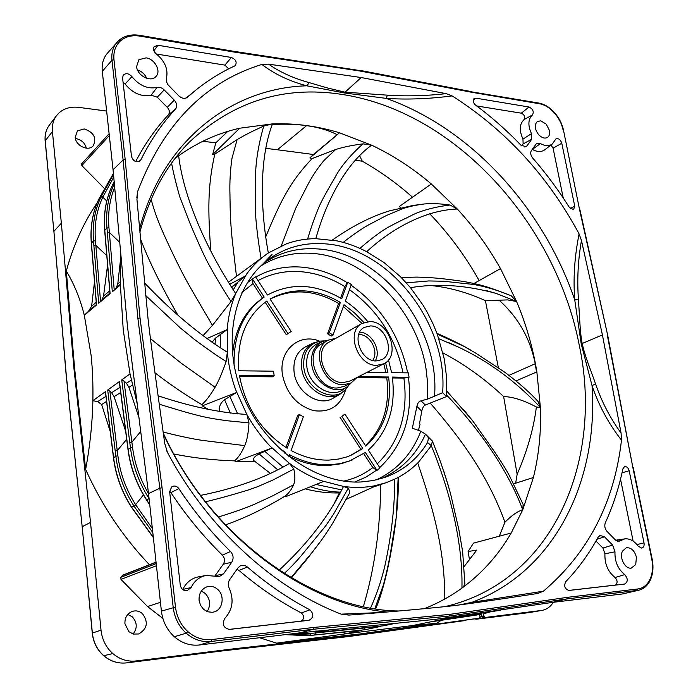 <?xml version="1.0" encoding="UTF-8"?>
<svg xmlns="http://www.w3.org/2000/svg" width="698" height="698" viewBox="0 0 698 698"><rect width="100%" height="100%" fill="white"/><g stroke="black" fill="none" stroke-linecap="round" stroke-linejoin="round"><path stroke-width="1.05" d="M241.953 292.488L253.008 283.589L252.1 279.313L255.581 276.774L267.447 295.01C291.092 282.437 315.854 283.693 341.715 298.761L347.744 282.236L351.338 284.566L345.344 301.082C353.685 306.719 361.171 313.568 367.82 321.63M442.628 392.721L427.647 399.09L421.042 400.809C418.861 401.385 417.483 403.261 416.898 406.411L421.775 411.174C422.421 407.885 423.607 405.835 425.352 405.023L446.546 396.586L442.628 392.721C448.16 323.689 389.344 247.685 324.823 243.82C303.534 242.232 284.479 247.65 267.657 260.101C233.289 285.84 221.353 343.678 243.14 395.853C264.69 448.099 316.15 484.421 361.023 481.969L373.273 480.538L384.912 477.406C403.051 470.784 417.282 459.153 427.595 442.523L431.32 445.708L418.573 462.146C411.837 469.012 404.142 474.57 395.513 478.819L386.055 482.728L374.835 485.747C364.792 487.728 354.348 487.954 343.503 486.427L320.844 480.582C309.982 476.516 299.529 470.784 289.496 463.393L269.803 445.848C260.956 436.425 253.304 425.954 246.839 414.438L235.549 389.545C231.195 377.19 228.455 364.757 227.33 352.237L227.426 326.743C228.647 314.824 231.404 303.761 235.697 293.544L246.63 274.035C252.824 265.563 260.066 258.539 268.346 252.964L286.721 243.698C296.031 240.4 305.733 238.716 315.819 238.664L336.959 240.862C347.124 243.035 357.036 246.647 366.686 251.69L383.944 262.492L400.582 276.809L410.459 287.663L422.953 305.009L426.888 311.657L432.516 322.703L437.288 334.124L444.347 359.261L446.737 378.639L446.546 396.586M376.048 479.962C397.145 470.182 412.073 453.944 420.815 431.224L412.352 428.223L416.898 406.411M379.738 467.573C403.714 444.792 413.277 414.734 408.417 377.4L392.328 377.025C396.019 407.527 388.027 431.87 368.352 450.07L379.982 467.939L377.007 470.373L372.819 467.581C364.251 474.169 354.558 478.68 343.73 481.105M409.054 377.199L408.339 372.872L391.622 372.662L388.472 359.915M253.008 283.589L262.518 298.203L264.193 297.078L252.292 278.807M262.518 298.203C244.841 310.627 234.842 329.447 232.521 354.671M234.1 365.543C233.368 334.813 243.401 311.989 264.193 297.078M285.15 453.674L285.604 452.435L284.365 453.011M285.604 452.435L278.354 447.566M377.007 470.373L365.351 452.461L349.314 461.081L339.83 463.664L329.849 464.781C316.369 465.208 302.941 461.858 289.583 454.721L288.867 456.693M363.737 453.63L372.819 467.581M289.042 456.195C302.007 462.861 314.999 465.985 328.016 465.557L341.209 463.742L352.342 459.903M408.417 377.4L403.898 378.072C408.452 413.338 399.588 441.921 377.304 463.83M392.451 377.958L403.898 378.072M258.042 280.561C270.335 273.956 283.624 270.937 297.898 271.513C314.161 272.325 329.788 277.35 344.795 286.59L340.589 298.09M344.795 286.59L347.744 282.236M366.991 372.357L387.922 372.619L385.575 362.681M363.911 322.528L354.471 312.879L344.018 304.738L333.007 335.057L329.308 332.737L340.38 302.409C315.845 288.204 292.392 287.061 270.039 298.997L291.188 331.498L287.995 333.644L266.793 301.074C245.932 316.342 236.622 339.577 238.847 370.769L273.546 371.205L274.183 375.838L239.466 375.489C245.321 407.039 261.218 431.285 287.14 448.238L299.451 414.507L303.342 416.802L291.101 450.524C303.726 457.269 316.412 460.453 329.159 460.078L338.827 459.005L346.513 456.998L350.928 455.332L362.794 448.535L341.872 416.392L344.934 414.08L365.804 446.153C384.458 428.956 392.067 405.904 388.62 376.99L358.519 376.684M357.044 377.618L386.771 377.906L388.62 376.99M386.771 377.906C390.13 405.843 383.019 428.424 365.455 445.621M341.872 416.392L344.934 414.08M340.048 417.256L360.936 449.329L362.794 448.535M285.944 447.497L297.688 415.397L299.451 414.507M239.623 376.501L272.473 376.815L274.183 375.838M265.153 302.234L286.276 334.682L287.995 333.644M270.117 299.11C292.078 288.265 314.911 289.722 338.617 303.482L327.545 333.766L329.308 332.737M340.38 302.409L338.617 303.482M327.545 333.766L331.245 336.07L333.007 335.057M360.936 449.329L350.003 455.715M343.355 306.553L362.009 323.427L369.87 321.577C389.31 321.281 400.922 356.198 383.769 363.789L385.889 372.592M319.667 341.2L312.896 343.146C304.232 348.04 300.498 356.451 301.684 368.396C303.892 388.236 326.603 403.025 340.336 393.995L345.685 389.414M324.142 340.886L320.347 341.086C308.263 343.992 302.757 352.804 303.813 367.532C306.204 390.025 334.342 403.854 346.147 388.908L348.398 385.846M322.808 341.357L318.236 343.233C309.546 347.386 305.75 355.247 306.85 366.808C308.926 385.566 330.896 399.038 343.198 389.493L347.272 386.692C335.258 396.028 313.76 382.809 311.709 364.435C310.619 353.109 314.318 345.414 322.808 341.357L328.139 340.153M351.207 382.905L347.272 386.692M327.955 340.258L321.647 343.861C303.761 352.56 316.464 389.135 337.117 388.009L344.542 386.291L351.015 383.001L343.564 384.72C322.825 385.82 310.008 348.983 327.955 340.258L336.087 338.172M357.228 377.348L351.015 383.001M329.098 342.151C312.756 350.056 324.378 383.56 343.241 382.591L350.064 381.012L383.769 363.789L376.824 365.359C357.577 366.188 345.388 331.437 361.992 323.436L329.098 342.151M370.559 325.922L364.33 327.379C350.998 333.749 360.709 361.564 376.117 360.945L381.754 359.671C395.426 353.563 386.099 325.643 370.559 325.922M372.653 360.43C379.276 351.792 370.272 334.368 359.304 334.569L358.702 334.569M359.706 332.187C371.72 332.292 381.71 350.797 375.201 360.892M420.815 431.224L425.483 434.173L428.502 437.733L427.595 442.523M206.878 338.6L227.173 329.578L215.42 338.155L212.018 342.29M203.022 335.694L212.454 325.399L231.021 301.501L235.697 293.544C210.325 255.407 184.22 202.019 178.644 155.794L174.858 158.751M212.454 325.399L195.92 297.139C185.371 279.113 181.855 272.054 175.591 259.429C164.449 236.011 156.396 219.565 151.143 199.253M231.021 301.501C223.116 289.496 215.307 276.391 207.576 262.186C203.519 254.779 194.271 233.603 189.882 223.098L179.735 196.757C175.948 183.33 173.235 172.127 171.586 163.149M140.411 238.716C148.822 260.886 161.264 286.267 177.746 314.868M228.281 282.358L268.346 252.964C260.555 211.189 258.818 159.441 272.49 123.878L263.809 126.041C253.295 130.709 244.387 135.246 237.102 139.635L214.775 154.153C207.367 187.457 208.083 210.918 210.709 250.442M236.465 276.207L232.181 239.44C230.314 220.158 230.166 211.948 229.965 195.204C229.555 182.675 230.244 170.321 232.015 158.141L237.102 139.635M261.061 258.007C258.644 244.466 256.847 230.584 255.677 216.354C255.006 208.423 255.346 187.841 255.634 178.426C255.102 160.444 260.389 137.035 263.809 126.041M229.563 284.383L245.19 276.076L231.535 287.401M175.119 158.411L178.644 155.794C197.464 142.383 217.828 133.187 239.737 128.214L212.593 154.659L214.775 154.153M202.717 141.328L215.857 142.767L227.766 131.407M215.857 142.767L212.593 154.659M281.268 245.862L295.751 208.222L307.425 185.45C311.962 176.62 317.494 168.288 324.029 160.453L335.616 149.52L312.085 158.594C290.324 181.576 280.901 200.239 265.554 237.259M307.617 239.074C310.383 229.511 315.766 213.989 319.492 205.805C322.267 199.314 330.843 184.464 334.726 177.946C341.531 164.423 355.622 150.166 363.082 143.867C352.403 145.193 343.241 147.077 335.616 149.52M272.037 254.412L263.591 263.277M265.746 148.351L277.411 149.765L306.57 125.64C296.659 124.244 285.229 123.851 272.29 124.471M277.411 149.765L313.446 154.502L339.498 132.786L309.877 157.949L312.085 158.594M306.57 125.64C318.201 127.219 328.339 130.212 336.986 134.601M239.737 128.214L272.49 123.878C294.992 123.084 317.328 126.05 339.498 132.786L371.624 145.175L363.082 143.867M313.446 154.502L309.877 157.949M359.941 248.409C366.276 242.703 378.491 233.149 384.179 229.686C389.824 225.986 403.662 219.277 409.7 216.406C421.609 209.636 440.438 206.058 449.992 205.029L457.303 209.007L431.32 183.993C412.815 168.218 392.913 155.279 371.624 145.175C344.891 164.423 325.661 203.179 315.819 238.664M343.25 242.389C348.302 238.193 361.852 228.525 367.654 225.393L386.788 215.324L403.61 208.327C413.696 205.421 416.881 205.072 424.175 203.982L412.928 205.465L389.44 210.883C370.996 216.537 351.984 226.239 332.414 239.999M449.992 205.029C440.15 203.624 431.547 203.275 424.175 203.982M355.195 160.252L362.279 161.203C380.131 171.307 396.874 183.312 412.501 197.22M359.583 155.689L362.279 161.203M431.32 183.993L399.247 206.538L400.835 207.882M406.306 282.847L428.703 280.945L443.562 281.233L467.137 283.789C481.524 284.705 501.356 291.633 511.241 295.795L516.572 301.492L500.492 268.608C488.321 246.97 473.925 227.103 457.303 209.007C424.087 210.203 390.487 229.668 366.686 251.69M401.271 277.499L416.697 277.097C433.667 277.499 443.23 278.607 463.367 281.434C485.424 285.342 493.399 289.129 507.69 294.399M429.68 213.745C448.936 233.813 465.426 256.087 479.151 280.579M500.492 268.608L473.994 283.475M509.069 375.323L535.226 363.745C530.244 338.565 518.204 317.381 499.114 300.201L507.638 299.904L516.572 301.492L496.191 293.439C466.116 285.133 437.541 283.205 410.459 287.663M437.271 334.072L463.882 346.33L475.521 352.987L504.75 372.217M430.788 285.517C448.989 287.349 467.198 292.383 485.424 300.637L498.389 367.89M499.114 300.201L485.424 300.637M535.226 363.745L536.526 372.043M516.572 301.492C525.044 321.682 531.318 342.386 535.41 363.606L536.867 371.894L516.119 380.872M513.597 483.889L533.412 477.493C538.943 454.887 541.264 431.547 540.4 407.475L538.062 401.498M536.867 371.894L540.4 407.475C515.735 381.213 488.251 361.014 457.958 346.88L438.937 338.766M463.995 566.715L476.786 550.076L468.096 551.542L473.48 543.131L511.206 533.002L522.75 509.776L523.151 504.541L509.575 476.036C506.129 469.492 500.78 460.933 493.547 450.341L472.389 420.423L448.099 392.546M533.412 477.493L522.75 509.776C506.303 465.941 474.902 424.236 446.65 395.147M446.86 391.255L448.09 392.555M463.585 409.682L473.209 421.479M442.994 352.944C464.598 364.347 484.805 378.883 503.624 396.543L517.148 474.308L515.639 483.234M540.4 407.475L536.378 406.986C523.875 400.338 512.951 396.857 503.624 396.543M536.378 406.986C533.726 428.354 527.313 450.795 517.148 474.308M154.939 372.758C169.405 384.066 185.049 394.702 201.879 404.666C206.076 400.861 210.473 395.059 215.071 387.242C218.587 381.283 222.269 372.715 226.117 361.52L227.33 352.237C199.611 335.005 171.935 311.814 144.32 282.673M201.879 404.666L202.272 405.852L208.144 409.229M219.355 411.48C218.875 406.611 220.612 402.676 224.573 399.684L236.622 392.459L202.272 405.852M215.071 387.242L181.183 363.178L150.436 338.652M226.117 361.52C218.029 356.469 207.576 349.201 194.759 339.717L180.232 327.842L145.559 295.402M158.141 395.81C190.772 406.672 220.341 412.884 246.839 414.438L248.985 422.892L227.251 420.754C210.813 418.495 205.561 417.23 200.099 415.973C185.589 412.431 167.756 406.742 159.327 404.238M173.881 453.997C193.084 457.914 213.344 460.2 234.65 460.863C238.454 457.478 241.813 452.4 244.736 445.621L201.452 440.264C190.161 438.44 177.405 435.7 163.192 432.036M244.736 445.621C247.022 440.508 248.436 432.935 248.985 422.892M234.65 460.863L235.488 461.771L254.953 461.701M253.592 460.427L270.527 473.532L253.592 460.427C252.859 458.446 254.709 456.291 259.141 453.944L271.915 448.055L235.488 461.771M200.562 495.379C235.741 488.399 265.38 477.737 289.496 463.393L293.823 469.056L272.839 480.067L257.326 486.811L247.537 490.249C229.45 495.667 219.364 498.459 205.509 501.818M225.454 524.913C244.71 518.134 264.577 508.528 285.046 496.121C288.667 493.39 291.494 489.63 293.544 484.84L272.63 495.859L254.587 504.226C245.033 508.284 232.914 512.559 218.238 517.044M293.544 484.84C295.21 481.262 295.306 476.001 293.823 469.056M285.046 496.121L286.084 496.522L323.427 481.515M339.341 492.936L333.775 504.392M279.104 570.222C307.678 543.742 329.142 515.813 343.503 486.427L348.25 488.251L333.487 514.269L325.669 525.891L302.051 554.718C296.633 561.227 290.691 567.5 284.226 573.538M332.527 523.5C322.755 538.908 320.365 541.77 312.425 552.074L290.979 577.656M332.562 523.465L348.791 494.454C349.925 492.832 349.742 490.764 348.25 488.251M377.208 485.25L346.287 499.332M380.715 484.578C380.349 528.185 374.564 568.844 363.37 606.562M370.594 607.984C376.519 594.853 381.239 580.998 384.755 566.418C391.517 535.314 394.824 506.251 394.684 479.212L395.173 478.976M398.157 477.467L396.351 516.686L390.444 553.2C388.655 563.408 386.291 574.035 383.359 585.081L374.817 608.691M423.852 608.831C437.602 603.482 450.297 596.572 461.936 588.109C463.097 539.432 447.837 485.625 431.32 445.708L432.411 441.11L440.421 461.64C445.699 477.004 449.276 488.513 451.144 496.165L458.9 529.808L462.643 551.603L464.912 584.671L461.936 588.109C482.135 573.233 498.555 554.858 511.206 533.002M417.718 463.001C433.702 509.732 444.827 550.591 444.792 599.032M428.502 437.733L432.411 441.11M443.457 470.26L448.212 485.302M432.385 441.049L426.016 434.671M421.775 411.174L419.585 423.285L420.048 424.323L418.434 430.265M430.413 403.287C462.809 440.909 487.701 475.425 504.959 522.209L499.279 536.204M522.75 509.776C517.654 511.276 511.721 515.421 504.959 522.209M469.545 559.979L468.096 551.542M481.498 614.161L481.934 616.674L480.05 617.023M475.164 618.925L483.121 617.843L481.934 616.674L483.984 616.317L483.54 613.743M553.296 602.304C550.452 606.815 546.682 609.511 541.98 610.392L485.189 617.477L483.984 616.317M479.639 614.537L480.023 616.805L479.256 618.219L360.273 634.63L231.509 649.07L136.162 660.945C127.551 661.879 119.759 659.409 112.806 653.555C106.026 647.439 102.1 639.638 101.027 630.172L90.522 522.401L73.927 368.23L61.354 223.203L52.42 131.547C51.888 125.387 53.266 120.073 56.555 115.606L59.103 112.814C64.356 108.26 70.917 106.445 78.787 107.379L106.628 111.052M90.522 522.401L82.181 526.737L66.231 374.608L53.894 231.361L61.354 223.203M473.288 618.96L348.712 636.532L221.004 651.086L231.509 649.07M128.947 631.725L133.301 634.063L138.588 633.985C147.357 628.933 148.613 622.119 142.375 613.568C139.347 611.038 136.014 610.305 132.367 611.378C127.193 613.525 124.706 617.643 124.925 623.75L128.947 631.725M92.913 146.135L93.27 145.769C96.874 137.96 93.846 132.35 84.188 128.929L77.434 130.884L75.201 137.34C75.663 145.577 87.869 151.571 92.913 146.135M259.551 637.736L276.635 643.155L360.168 633.941L436.651 623.253L441.215 620.321M156.038 562.143L122.743 575.135L120.824 577.325L120.963 579.384L147.557 606.562L162.87 618.402M97.266 202.629C83.594 222.645 73.273 245.46 66.301 271.086L74.616 368.239L85.645 469.431C101.699 505.178 122.961 536.945 149.416 564.726M81.631 163.847L109.115 133.737L81.631 163.847L81.841 165.583L104.36 188.443M96.219 302.304L91.613 306.23L94.5 281.835M91.613 306.23L88.541 311.203L96.411 304.529M120.431 260.363L117.77 283.955L120.344 281.765M149.73 504.532L146.65 499.847L149.084 498.625L148.831 498.232C138.937 482.597 132.812 465.793 130.456 447.819L121.722 379.895L130.046 373.884L123.258 330.128L120.405 284.985L112.326 291.764L120.388 284.182M117.77 283.955L116.165 287.768M114.219 289.862L108.958 227.635C107.754 212.838 109.717 199.253 114.838 186.889M114.481 183.321L114.376 183.548C108.129 196.845 105.66 211.686 106.96 228.071L108.958 227.635M112.326 291.764L106.96 228.071L104.779 230.166C103.478 213.815 105.956 198.991 112.212 185.712L112.09 185.965M110.101 293.526L104.953 232.155M109.734 290.804L103.54 296.074L101.952 299.835L98.688 303.194L110.11 293.614M107.579 265.179L103.54 296.074M100.547 301.335L95.452 240.609C94.195 224.66 96.638 210.185 102.789 197.185L113.835 176.978M113.556 174.343L100.966 197.002C94.719 210.177 92.232 224.852 93.506 241.028L95.452 240.609M98.688 303.194L93.506 241.028L91.412 243.044C90.147 226.894 92.642 212.236 98.898 199.07L98.776 199.305M114.298 181.471L112.212 185.712M102.946 196.862L101.123 196.67L98.968 198.86L113.451 173.392L98.898 199.07M96.568 304.886L91.578 244.937M66.301 271.086C73.875 283.458 79.755 297.706 83.943 313.838L84.31 315.26L96.568 304.974M146.606 499.768L146.414 499.471C136.538 483.88 130.43 467.119 128.092 449.18L119.445 381.536L107.684 390.025L115.851 456.204C118.075 473.916 124.069 490.45 133.815 505.814L134.06 506.19L131.494 507.001C121.766 491.68 115.789 475.181 113.582 457.513L105.503 391.595L92.878 400.696C93.166 384.546 92.572 369.425 91.106 355.317L84.31 315.26L88.541 311.203M152.356 528.526L135.621 504.698C126.006 489.551 120.091 473.244 117.883 455.785L109.874 391.089L107.684 390.025M125.631 431.041L114.079 396.682L111.636 392.704L109.874 391.089M114.079 396.682L120.684 392.512M119.55 382.399L119.445 381.536M148.534 493.608C140.01 479.116 134.679 463.699 132.55 447.374L123.974 380.977L126.434 383.246L128.921 387.303L132.472 385.06M121.722 379.895L123.974 380.977M139.077 417.91L128.921 387.303M105.599 392.389L105.503 391.595M85.645 469.431C89.841 446.895 92.241 424.602 92.834 402.545L92.878 400.696L97.703 401.612L101.646 404.535L106.558 401.429M101.646 404.535L110.267 431.591M131.686 507.298L153.316 537.294M152.801 532.548L134.06 506.19L135.857 505.073M137.122 403.348L130.046 373.884M120.405 284.985L120.649 252.868M160.444 602.313L147.557 606.562M315.636 631.071L328.618 630.931L329.247 629.648M383.664 624.658L383.856 625.757L325.678 631.603L310.889 631.594M327.057 631.463L380.654 626.411M363.894 628.017L311.055 633.409L295.821 633.356M288.998 634.185L310.47 635.067L311.055 633.409M364.147 628.261L364.757 629.753L307.644 635.704L285.168 634.648M276.635 643.155L344.559 633.976L361.686 630.381M361.782 630.373L308.882 635.581M380.759 626.403L364.757 629.753M393.297 623.776L383.856 625.757M480.939 614.284L430.308 621.927L412.736 625.521L344.559 633.976L344.96 632.056M481.358 613.158L480.739 614.223L433.336 621.307L449.643 617.974L497.517 610.706M501.216 609.764L456.431 616.587M491.113 611.675L484.124 613.621L491.087 611.675M412.736 625.521L436.651 623.253M75.401 138.527L75.803 138.562C81.326 139.652 84.859 142.854 86.412 148.177M127.786 614.441L132.271 616.805C137.218 622.319 137.506 628.052 133.152 634.028M458.848 605.018L471.796 602.357L543.384 591.197C588.266 553.043 614.301 502.691 621.482 440.141C608.586 423.634 598.771 405.459 592.044 385.636L581.225 343.896L574.742 299.887C573.102 278.354 574.559 256.358 579.104 233.9C547.738 175.774 505.413 129.776 452.121 95.905C428.921 98.942 406.925 99.762 386.134 98.374L344.227 92.921L306.754 85.802C289.295 81.151 274.331 74.023 261.881 64.425C204.549 82.224 163.14 124.576 137.646 191.488L136.834 197.586M621.482 440.141L621.072 433.039C610.279 418.294 601.772 401.908 595.551 383.9C590.988 370.446 585.317 357.725 582.202 343.521C580.902 337.291 580.16 328.051 579.829 322.04L578.441 299.433C577.002 279.758 578.014 260.118 581.469 240.522L579.104 233.9M452.121 95.905L446.188 93.654C426.007 95.914 406.428 96.411 387.451 95.164L344.882 92.162L327.048 87.852L309.284 82.643C293.404 78.281 279.837 72.112 268.582 64.137L261.881 64.425M139.338 35.511L139.67 35.345C131.303 34.036 124.323 35.755 118.739 40.501L107.396 53.249C103.287 58.074 101.585 64.103 102.283 71.344L113.067 169.815L127.446 326.245L148.534 493.591L161.404 611.108C162.695 621.456 167.005 629.997 174.343 636.742C181.864 643.19 190.205 645.947 199.366 644.996L300.315 632.816L435.473 619.362L552.441 602.4L622.407 593.963L638.766 590.229L566.907 598.919L449.303 616.064L313.053 629.282L211.136 641.471C202.01 642.404 193.686 639.638 186.165 633.173C178.845 626.403 174.526 617.843 173.2 607.487L159.851 488.19L137.89 318.436L123.118 159.955L111.968 60.264C111.252 53.039 112.936 47.028 117.011 42.246L118.739 40.501L120.396 40.955C125.605 36.514 132.175 34.909 140.106 36.148L233.882 52.018L360.107 71.039L472.267 92.38L471.7 91.674L359.583 70.306L360.107 71.039M201.329 591.04L205.195 593.396C210.325 599.041 210.979 605.105 207.166 611.588M137.489 69.913C141.781 71.371 144.87 74.171 146.746 78.324M166.569 450.515L167.441 452.374C207.603 528.246 273.66 588.17 341.2 614.144L378.264 612.643M341.2 614.144L348.878 615.086C385.436 612.294 418.678 609.354 448.605 606.265C462.556 604.712 492.256 600.455 537.696 593.483L543.384 591.197M621.072 433.039L602.418 334.935L581.469 240.522M446.188 93.654L361.18 77.539L268.582 64.137M137.646 191.488L136.948 199.497L147.993 318.288C149.765 334.866 155.34 376.554 164.719 443.361L167.441 452.374M146.048 57.873L138.867 59.723L136.59 66.624C137.236 75.558 150.393 82.504 155.68 76.806L156.047 76.431C161.395 71.161 154.79 58.902 146.048 57.873M540.749 120.841L537.373 121.478C534.153 124.802 534.598 129.226 538.716 134.749C541.875 137.934 544.798 138.823 547.485 137.419C549.396 136.04 550.068 133.737 549.492 130.509L546.22 124.131L540.749 120.841M631.21 568.12L635.747 564.577L636.402 557.135C634.499 550.53 631.149 547.398 626.333 547.755L622.494 551.115C619.03 557.466 625.033 569.193 631.21 568.12M212.227 612.303L214.024 611.954C222.837 609.79 225.079 595.577 217.68 589.382C214.382 586.547 210.779 585.701 206.87 586.835C201.338 589.147 198.747 593.684 199.096 600.455L200.57 605.358L203.589 609.337L207.681 611.78L212.227 612.303M607.295 335.119L632.789 467.198L607.679 335.249L579.576 209.688L563.495 130.212L579.576 209.688M638.775 590.229C643.905 588.903 647.77 585.482 650.37 579.959C653.075 573.773 653.66 566.767 652.124 558.941L651.74 558.941C653.223 566.506 652.674 573.233 650.091 579.148C647.343 584.907 643.259 588.187 637.841 588.972L637.178 590.517L622.407 593.963M552.441 602.4L566.907 598.919L567.57 597.314L449.94 614.353L313.638 627.458L313.053 629.282L300.315 632.816M199.366 644.996L211.136 641.471L211.686 639.56C202.97 640.441 195.021 637.789 187.858 631.62C180.869 625.164 176.742 616.988 175.477 607.103L161.404 611.108M148.534 493.591L159.851 488.19L162.076 487.78L140.036 317.991L125.186 159.484L123.118 159.955L113.067 169.815M102.283 71.344L111.968 60.264L113.983 59.775C113.242 51.905 115.379 45.632 120.396 40.955M554.247 112.762L554.36 112.448C549.596 107.248 544.44 104.124 538.9 103.077L539.475 103.758C544.719 104.752 549.649 107.754 554.247 112.762C558.758 117.883 561.707 123.616 563.103 129.959M216.101 576.304L219.32 576.592L223.447 573.931L231.719 562.274C233.865 558.522 233.472 554.936 230.541 551.516C211.398 532.714 194.166 511.739 178.845 488.591C176.751 485.965 174.369 485.38 171.708 486.838L169.649 491.767L180.258 584.985C181.114 588.964 183.373 590.892 187.029 590.752L191.104 587.55C194.393 580.841 199.401 576.801 206.137 575.44L216.101 576.304M247.319 566.977C245.033 565.136 242.651 564.795 240.182 565.938L237.905 567.954L229.686 579.637C227.993 582.315 227.845 585.194 229.232 588.283C234.1 599.634 232.687 609.607 224.983 618.192C221.798 624.117 223.273 627.86 229.398 629.422L309.005 620.286C313.777 617.66 314.065 614.17 309.886 609.808C288.161 598.456 267.308 584.182 247.319 566.977L239.048 570.467C258.949 587.542 279.732 601.711 301.379 612.966C304.668 616.386 304.433 619.126 300.672 621.194L228.769 629.439M614.982 551.813L612.626 545.059L604.512 536.823L600.036 535.445L598.099 537.224C589.173 553.61 578.354 568.477 565.633 581.818C563.748 586.207 564.874 589.086 569.01 590.447L624.597 584.069C628.078 581.905 628.13 578.755 624.745 574.611C617.887 569.079 614.633 561.48 614.982 551.813L604.939 553.784C604.538 563.853 607.914 571.758 615.078 577.516C617.809 580.849 617.765 583.388 614.938 585.133L568.565 590.456M605.306 522.837C604.241 525.908 604.852 528.805 607.147 531.536L615.226 539.755L618.952 541.29L624.754 538.882C629.718 538.402 634.212 540.845 638.216 546.211L641.663 548.113C643.643 547.564 644.429 545.827 644.027 542.904L629.177 470.731C628.209 467.625 626.621 466.299 624.413 466.735L622.895 468.847C618.952 487.745 613.088 505.745 605.306 522.837M540.488 143.579L536.526 143.465L531.353 150.628C530.175 152.853 530.637 155.34 532.74 158.097C546.202 173.54 558.435 190.013 569.428 207.507L573.564 209.592L574.751 206.215L561.785 143.212C560.398 139.46 558.426 138.038 555.87 138.954L552.327 143.971C549.082 146.283 545.138 146.152 540.488 143.579L532.373 149.416C537.233 152.085 541.369 152.208 544.763 149.782L552.327 143.971M520.865 145.114L526.048 146.728L527.007 145.873L531.667 139.303L531.466 133.658C527.74 125.387 528.072 119.149 532.469 114.943C534.136 111.68 532.984 109.036 529.023 107.012L475.853 98.156L473.977 98.636C472.607 100.634 473.139 102.798 475.574 105.128C491.645 117.055 506.739 130.378 520.865 145.114M166.403 78.438L166.351 81.509L167.86 84.65L178.688 95.766C181.777 98.514 184.665 99.037 187.343 97.345L195.972 89.972C208.1 80.261 220.996 72.26 234.65 65.97L235.217 65.621C237.198 62.192 235.924 59.478 231.396 57.48L158.036 45.265L154.127 46.696C152.914 49.148 153.647 51.565 156.326 53.947C165.033 61.293 168.401 69.46 166.403 78.438M175.512 109.054C177.467 106.358 177.048 103.383 174.256 100.111L164.178 89.885C161.901 87.73 159.493 86.918 156.971 87.459C147.627 89.222 139.277 85.618 131.931 76.632C128.702 73.229 125.788 72.775 123.18 75.279L122.586 78.054L131.503 156.474C133.109 161.09 135.883 162.625 139.836 161.098L140.822 159.886C150.41 140.551 161.971 123.607 175.512 109.054L168.34 114.891C155.767 128.388 144.879 143.936 135.674 161.552M123.057 82.242L125.09 84.013C132.742 93.34 141.441 97.066 151.187 95.19L157.286 97.214L167.284 107.335C169.64 110.092 169.998 112.605 168.34 114.891M194.096 91.508L186.087 98.043M156.422 54.016L224.896 65.123L228.691 68.858M476.673 105.948L521.293 113.181C524.503 114.804 525.42 116.941 524.067 119.576C519.452 123.974 519.085 130.482 522.968 139.103L523.125 143.884L521.703 145.873M563.225 197.935L553.095 148.203L550.992 145.001M620.522 479.203L633.13 541.125M595.979 541.02L602.95 548.078L604.939 553.784M236.971 569.28L239.048 570.467M169.614 491.313L170.905 492.622C186.139 515.613 203.284 536.448 222.348 555.111C224.817 557.999 225.149 561.026 223.325 564.185L214.94 575.929M205.823 575.501L198.485 576.862C191.461 578.276 186.226 582.472 182.789 589.444L182.736 589.557M347.272 282.707C332.335 273.459 316.744 268.241 300.506 267.046L298.622 266.941C283.205 266.296 268.922 269.664 255.765 277.062M252.1 279.313L247.223 282.777M260.659 266.113C276.164 256.297 293.291 252.057 312.032 253.383C365.578 256.637 416.898 310.017 426.024 368.719L427.726 383.996L427.647 399.09M264.463 262.675C280.43 252.083 298.203 247.502 317.756 248.924C381.893 252.571 440.255 327.894 434.514 396.351M354.732 482.039L366.11 477.031L376.431 470.286M319.728 341.182C299.32 332.536 278.467 350.396 282.446 374.608C286.416 393.498 296.781 405.503 313.524 410.633C330.163 412.806 340.894 405.713 345.728 389.362M312.896 343.146L305.532 346.819C296.737 351.775 292.933 360.29 294.111 372.348C296.31 392.398 319.291 407.3 333.225 398.139L340.336 393.995M407.667 372.863C400.024 335.869 381.169 306.64 351.103 285.194M349.489 289.653C377.784 310.148 395.626 337.858 403.008 372.802M425.483 434.173C416.087 455.052 401.263 469.885 381.003 478.671M220.594 334.054L220.219 347.805M215.42 338.155L215.071 344.402M238.62 281.05L233.211 289.906M233.254 285.613L231.797 287.803M229.816 396.29L237.66 413.87M224.573 399.692L230.366 413.129M264.708 451.274L283.091 467.154M259.141 453.944L277.874 469.963M316.081 484.473L341.802 489.891M310.436 486.742C320.609 490.118 330.678 491.916 340.65 492.151M373.605 486.89L386.055 482.728M421.042 400.809L425.352 405.023M479.256 618.219L477.266 618.568M220.969 651.086L348.695 636.532L465.889 620.452M480.896 618.245L479.866 617.791M485.189 617.477L483.121 617.843M474.823 618.978L476.525 619.17M476.551 619.17L528.718 612.652L476.001 619.187M528.691 612.661L541.308 610.488M52.42 131.547L45.222 140.778C44.716 134.775 46.068 129.592 49.288 125.221L56.555 115.606M45.265 141.205L53.894 231.361L66.144 374.747L82.198 526.894M53.929 231.727L45.152 140.987C44.637 134.923 46.016 129.671 49.288 125.212M103.627 655.579L103.793 655.719C97.197 649.777 93.384 642.204 92.363 633.007L82.181 526.737L92.258 633.06L101.027 630.172M92.363 633.086L92.258 633.06C93.279 642.23 97.083 649.777 103.662 655.71C110.459 661.399 118.084 663.789 126.547 662.882C118.154 663.781 110.563 661.399 103.793 655.719L112.806 653.555M136.162 660.945L126.565 662.882L221.004 651.086L126.53 662.882M463.254 620.827L460.994 621.115M109.316 135.56L81.841 165.583M119.768 242.354L109.368 232.451L107.379 232.879M114.481 183.269L112.247 185.642M104.909 231.692L104.822 230.628M101.952 299.835L109.935 293.055M106.785 255.677L95.853 245.33L93.907 245.748M106.768 200.998L102.789 197.185L100.966 197.002M91.534 244.509L91.307 243.253C90.042 227.086 92.546 212.393 98.819 199.174L98.933 198.991M91.429 244.71L91.447 243.471M117.883 455.785L115.851 456.204L113.608 457.748M132.55 447.374L130.456 447.819L128.118 449.433M133.815 505.814L135.621 504.698L143.43 494.917M126.696 439.339L117.255 450.638L115.222 451.065M120.03 387.338L111.636 392.704M140.856 431.312L131.878 442.113L129.793 442.558M131.355 380.096L126.434 383.246M105.939 396.342L97.703 401.612M156.064 562.361L122.167 575.58M120.824 577.325L156.195 563.6M156.431 565.738L120.963 579.384M310.785 631.603L325.573 631.611M380.715 626.411L326.952 631.481M316.011 631.926L314.746 634.639M308.978 635.573L285.063 634.657M332.955 630.512L333.592 629.221M430.291 621.935L477.537 614.886M477.798 613.708L477.179 614.746M444.565 606.728C554.866 581.373 603.805 458.185 579.148 344.69C555.591 223.133 455.14 111.218 341.226 94.3C283.885 85.601 233.446 101.367 189.917 141.598C166.595 164.693 149.904 194.925 139.862 232.286M163.463 434.051C208.824 532.844 302.574 603.779 386.587 611.98M472.677 603.177L471.796 602.357C556.018 571.095 598.552 479.177 592.044 385.636L595.551 383.9M602.418 334.935L581.225 343.896M578.441 299.433L574.742 299.887C543.541 208.414 471.429 128.493 386.134 98.374L387.451 95.164M361.18 77.539L344.227 92.921M309.284 82.643L306.754 85.802C232.652 87.922 162.521 139.513 139.583 229.075M187.858 631.62L186.165 633.173L174.343 636.742M471.29 91.796L538.9 103.077M651.74 558.941L632.789 467.198M650.37 579.959L650.091 579.148M567.57 597.314L637.841 588.972M449.303 616.064L449.94 614.353M211.686 639.56L313.638 627.458M162.076 487.78L175.477 607.103M137.89 318.436L140.036 317.991M113.983 59.775L125.186 159.484M359.191 70.446L233.402 51.251L139.67 35.345L140.106 36.148M539.475 103.758L472.267 92.38M164.178 89.885L157.286 97.214M167.284 107.335L174.256 100.111M151.187 95.19L156.971 87.459M125.09 84.013L131.931 76.632M138.483 161.735L140.822 159.886M224.896 65.123L231.396 57.48M158.036 45.265L153.883 50.753M531.667 139.303L523.125 143.884M524.826 147.034L527.007 145.873M522.968 139.103L531.466 133.658M524.067 119.576L532.469 114.943M521.293 113.181L529.023 107.012M475.853 98.156L473.192 100.416M570.249 208.545L574.751 206.215M561.785 143.212L553.095 148.203M617.407 541.151L620.4 540.688M636.934 544.562L644.027 542.904M629.177 470.731L622.031 472.816M604.512 536.823L596.982 539.24M602.95 548.078L612.626 545.059M624.597 584.069L614.938 585.133M615.078 577.516L624.745 574.611M309.005 620.286L300.672 621.194M301.379 612.966L309.886 609.808M231.719 562.274L223.325 564.185M215.071 575.745L223.447 573.931M222.348 555.111L230.541 551.516M170.905 492.622L178.845 488.591M182.789 589.444L191.104 587.55M233.882 52.018L233.402 51.251M407.911 277.193L401.202 277.438M437 333.374C447.401 337.658 466.273 347.168 470.749 350.134M485.442 290.333L496.191 293.439M538.088 401.524C530.009 392.616 518.867 382.827 504.671 372.156M448.779 342.648L457.958 346.88M340.258 492.91C328.418 493.285 316.735 491.933 305.201 488.844M320.757 541.116L307.408 558.618L291.354 577.883M378.037 485.503L373.151 487.099M384.755 566.418C382.949 574.079 380.41 582.551 377.138 591.843M398.226 477.423C398.715 497.761 396.499 521.528 391.578 548.733C388.332 567.692 382.399 593.789 375.664 608.822M463.228 620.836L465.906 620.443M529.381 612.556L541.98 610.392M109.987 293.701L104.665 230.392C103.365 214.024 105.852 199.166 112.134 185.816L114.289 181.436M96.455 305.052L91.429 244.719M119.341 381.841L127.961 449.32C130.29 467.232 136.389 483.976 146.248 499.532L149.773 504.898M105.407 391.875L113.46 457.644C115.667 475.294 121.627 491.767 131.346 507.053L153.351 537.573M307.6 635.712L361.739 630.381M449.625 617.974L500.798 610.122M477.231 618.576L479.29 618.21M398.75 610.994C313.751 610.2 211.11 538.481 163.349 433.222M652.115 558.941L633.165 467.259M624.754 538.882L615.741 540.226M563.487 130.186C562.056 123.633 559.011 117.726 554.369 112.457M607.679 335.249L579.968 209.889"/></g></svg>
